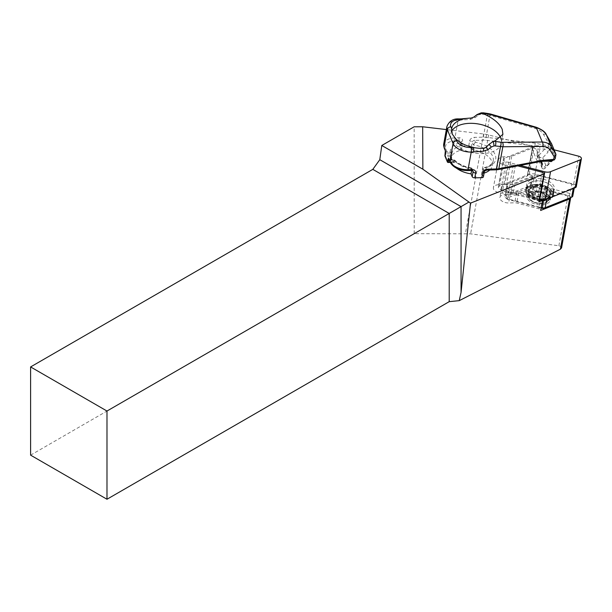 <?xml version="1.0" encoding="UTF-8"?>
<svg xmlns="http://www.w3.org/2000/svg" width="612" height="612" viewBox="0 0 612 612"><rect width="100%" height="100%" fill="white"/><g stroke="black" fill="none" stroke-linecap="round" stroke-linejoin="round"><path stroke-width="0.46" stroke-dasharray="3.06 2.29" d="M481.147 112.853A3.244 0.589 -99.4 0 0 480.887 114.146L478.278 115.194L475.103 117.695L470.337 119.416L458.143 120.25A15.124 8.629 10.3 0 0 446.928 126.439M483.426 176.784A2.157 1.232 10.3 0 0 483.365 176.34L482.225 173.563L483.12 168.675L484.191 167.673L485.89 167.803L486.655 169.662L495.567 169.425A8.645 4.934 10.3 0 0 497.51 169.226L540.97 160.925L550.479 160.26L539.027 160.558M500.777 138.098A25.712 14.673 -169.7 0 1 501.312 143.086A25.712 14.673 -169.7 0 1 477.85 153.49A25.712 14.673 -169.7 0 1 451.365 139.1A25.712 14.673 -169.7 0 1 450.723 133.852A25.712 14.673 -169.7 0 1 451.579 131.389M489.799 169.998A20.961 11.957 10.3 0 0 492.369 165.615A20.961 11.957 10.3 0 0 472.464 149.856L471.324 147.079A2.157 1.232 10.3 0 0 468.723 145.863L461.685 146.038A2.157 1.232 10.3 0 0 460.079 146.926A2.157 1.232 10.3 0 0 460.132 147.37L461.28 150.147A20.961 11.957 10.3 0 0 451.136 158.095A20.961 11.957 10.3 0 0 451.656 162.371A20.961 11.957 10.3 0 0 456.483 168.178M449.078 159.87A3.022 2.333 157.6 0 0 450.011 159.984L453.033 159.9L454.142 160.918L453.951 161.966L453.155 162.165A21.825 12.454 -169.7 0 1 450.746 156.312A0.864 0.704 -1.8 0 1 451.472 157.108L451.763 154.721A0.864 0.49 10.3 0 0 451.763 154.721L451.763 154.721A0.864 0.49 10.3 0 1 451.121 155.096L451.312 154.048L450.202 153.031L450.118 151.822L451.954 153.673A0.864 0.49 10.3 0 0 451.954 153.673L452.023 153.207A20.961 11.957 10.3 0 0 451.954 153.673A0.864 0.49 10.3 0 1 451.312 154.048M461.28 150.147L462.167 145.258A20.961 11.957 10.3 0 0 452.023 153.207L451.136 158.095M541.964 162.708L536.938 150.491A6.916 5.332 -22.4 0 0 536.058 149.16L544.833 148.938A3.244 1.056 -136.9 0 1 547.969 152.204L542.729 157.804L539.455 157.414L537.65 156.618L544.833 148.938L547.227 147.324L485.591 140.263A8.645 4.934 10.3 0 0 483.526 140.163L474.606 140.393L475.371 142.252A23.118 13.196 -169.7 0 1 495.131 154.652A23.118 13.196 -169.7 0 1 485.89 167.803M549.867 161.147L542.683 168.835L544.198 168.935L551.427 160.604A3.244 1.056 -136.9 0 1 551.443 161.453L545.047 168.3M542.683 168.835A3.022 2.333 -22.4 0 1 541.987 167.994A3.022 2.333 -22.4 0 1 541.888 166.915L542.201 165.171M536.938 150.491A6.916 5.332 -22.4 0 1 537.175 152.954L536.854 154.698A3.022 2.333 157.6 0 0 536.961 155.777A3.022 2.333 157.6 0 0 537.65 156.618M543.969 198.533A6.48 3.703 -169.7 0 1 537.971 199.122A6.48 3.703 -169.7 0 1 533.006 196.154A6.48 3.703 -169.7 0 1 534.047 192.589L536.387 191.204L543.693 192.788L546.309 197.148L541.628 199.917L534.322 198.334L531.698 193.973L534.047 192.589A6.48 3.703 -169.7 0 1 540.036 191.992A6.48 3.703 -169.7 0 1 545.001 194.968A6.48 3.703 -169.7 0 1 543.969 198.533M537.351 197.202A1.591 0.91 10.3 0 0 537.573 198.525A1.591 0.91 10.3 0 0 539.792 198.663A1.591 0.91 10.3 0 0 539.57 197.347A1.591 0.91 10.3 0 0 537.351 197.202M570.705 197.554A3.458 1.974 10.3 0 0 569.718 196.085A3.458 1.974 10.3 0 0 568.074 195.35L530.375 185.558L532.211 175.506A2.157 1.232 -169.7 0 1 532.692 176.486A2.157 1.232 -169.7 0 1 531.989 177.205L514.906 184.005A4.322 2.463 -169.7 0 1 513.108 184.342L506.996 184.495A7.13 4.07 10.3 0 0 501.71 187.417A7.13 4.07 10.3 0 0 510.454 192.895L516.566 192.742A4.322 2.463 -169.7 0 1 518.601 192.979L540.863 198.762L539.348 207.07L507.593 198.816A3.458 1.974 -169.7 0 1 505.826 197.99A3.458 1.974 -169.7 0 1 505.688 197.875A3.458 1.974 -169.7 0 1 504.977 196.353A3.458 1.974 -169.7 0 1 506.109 195.205L532.601 184.663A3.458 1.974 -169.7 0 1 535.661 184.587L570.185 193.56A3.458 1.974 -169.7 0 1 572.801 196.024M507.532 188.634A3.458 1.974 -169.7 0 1 506.69 186.997A3.458 1.974 -169.7 0 1 507.815 185.849L534.307 175.315A3.458 1.974 -169.7 0 1 537.367 175.231L571.899 184.204A3.458 1.974 10.3 0 1 574.507 186.668A3.458 1.974 10.3 0 1 573.383 187.815L546.891 198.357A3.458 1.974 -169.7 0 1 543.823 198.433L509.299 189.468A3.458 1.974 -169.7 0 1 507.532 188.634M530.221 190.959A14.045 8.017 -169.7 0 1 526.779 184.311A14.045 8.017 -169.7 0 1 536.334 178.605A14.045 8.017 -169.7 0 1 550.968 182.705A14.045 8.017 -169.7 0 1 554.411 189.353A14.045 8.017 -169.7 0 1 544.864 195.067A14.045 8.017 -169.7 0 1 530.221 190.959M529.143 196.896A14.045 8.017 -169.7 0 1 525.7 190.248A14.045 8.017 -169.7 0 1 535.255 184.533A14.045 8.017 -169.7 0 1 549.89 188.641A14.045 8.017 -169.7 0 1 553.332 195.289A14.045 8.017 -169.7 0 1 543.777 200.996A14.045 8.017 -169.7 0 1 529.143 196.896M543.441 208.348L569.933 197.806A1.293 0.742 10.3 0 0 570.323 197.118A1.293 0.742 10.3 0 0 569.374 196.452L534.85 187.486A1.293 0.742 10.3 0 0 533.702 187.517L507.21 198.058A1.293 0.742 10.3 0 0 507.05 199.061A1.293 0.742 10.3 0 0 507.103 199.099A1.293 0.742 10.3 0 0 507.769 199.413L541.084 208.065M547.572 190.225L544.336 192.78L542.89 193.002C540.281 193.53 537.841 193.002 535.584 191.411L532.96 187.058C534.33 187.188 535.89 186.262 537.65 184.281C539.868 185.864 542.308 186.392 544.955 185.872C545.629 188.366 546.501 189.819 547.572 190.225L546.309 197.148M545.017 185.78A7.566 4.315 -169.7 0 1 545.093 192.505A7.566 4.315 -169.7 0 1 535.546 191.38A7.566 4.315 -169.7 0 1 534.391 190.554A7.566 4.315 -169.7 0 1 535.049 184.824A7.566 4.315 -169.7 0 1 545.017 185.78M530.191 182.537A13.181 7.52 -169.7 0 1 531.897 181.733A13.181 7.52 -169.7 0 1 550.54 185.138A13.181 7.52 -169.7 0 1 550.372 194.624A13.181 7.52 -169.7 0 1 532.027 193.461A13.181 7.52 -169.7 0 1 530.191 182.537M550.639 195.167A13.609 7.765 10.3 0 0 553.608 191.372A13.609 7.765 10.3 0 0 550.815 185.375A13.609 7.765 10.3 0 0 531.56 181.856A13.609 7.765 10.3 0 0 529.793 182.69A13.609 7.765 10.3 0 0 526.825 186.484A13.609 7.765 10.3 0 0 535.041 195.549A13.609 7.765 10.3 0 0 550.639 195.167M529.158 186.178A13.609 7.765 -169.7 0 1 544.757 185.796A13.609 7.765 -169.7 0 1 552.973 194.861A13.609 7.765 -169.7 0 1 549.997 198.663A13.609 7.765 -169.7 0 1 548.237 199.489A13.609 7.765 -169.7 0 1 528.982 195.97A13.609 7.765 -169.7 0 1 526.19 189.972A13.609 7.765 -169.7 0 1 529.158 186.178M529.426 186.721A13.181 7.52 -169.7 0 1 547.771 187.884A13.181 7.52 -169.7 0 1 549.607 198.808A13.181 7.52 -169.7 0 1 547.901 199.611A13.181 7.52 -169.7 0 1 529.258 196.207A13.181 7.52 -169.7 0 1 529.426 186.721M532.211 175.506L527.513 174.282A2.157 1.232 -169.7 0 1 527.995 175.269A2.157 1.232 -169.7 0 1 527.292 175.988L506.606 184.22A4.322 2.463 -169.7 0 1 504.808 184.556L498.696 184.709A7.13 4.07 10.3 0 0 493.41 187.632A7.13 4.07 10.3 0 0 502.154 193.109L508.266 192.948A4.322 2.463 -169.7 0 1 510.293 193.193L537.26 200.193A2.157 1.232 -169.7 0 1 538.285 200.66A2.157 1.232 -169.7 0 1 538.904 201.616M30.6 455.144L414.209 233.669L470.59 233.838L558.871 245.772L560.554 246.307L561.548 247.921M540.863 198.762A2.157 1.232 -169.7 0 1 541.895 199.221A2.157 1.232 -169.7 0 1 542.507 200.101M530.375 185.558A2.157 1.232 -169.7 0 1 530.864 186.545A2.157 1.232 -169.7 0 1 530.153 187.257L513.07 194.058A4.322 2.463 -169.7 0 1 511.272 194.394L505.16 194.547A7.13 4.07 10.3 0 0 499.874 197.469A7.13 4.07 10.3 0 0 508.618 202.947L514.73 202.794A4.322 2.463 -169.7 0 1 516.765 203.031L539.027 208.814A2.157 1.232 -169.7 0 1 540.059 209.273A2.157 1.232 -169.7 0 1 540.671 210.237M482.225 173.563A20.961 11.957 10.3 0 0 484.1 173.074M517.752 165.875L515.396 165.263A4.322 2.463 10.3 0 0 513.361 165.026L507.249 165.186A7.13 4.07 -169.7 0 1 498.505 159.701A7.13 4.07 -169.7 0 1 503.791 156.787L509.903 156.626A4.322 2.463 10.3 0 0 511.701 156.29L532.394 148.058A2.157 1.232 10.3 0 0 533.098 147.347A2.157 1.232 10.3 0 0 532.608 146.36L488.636 134.938A21.604 12.332 10.3 0 0 483.602 133.99L446.355 129.576M531.989 177.205L530.153 187.257M518.601 192.979L516.765 203.031M514.906 184.005L513.07 194.058M414.209 233.669L414.156 126.791M527.513 174.282L532.608 146.36M535.584 191.411L534.322 198.334M532.96 187.058L531.698 193.973M542.89 193.002L541.628 199.917M544.955 185.872L543.693 192.788M537.65 184.281L536.387 191.204M541.176 207.544L539.348 207.07L539.027 208.814M472.464 149.856L473.359 144.968L475.371 142.252M471.653 170.465L471.928 168.966L472.617 170.633M468.723 145.863L469.618 140.974A4.322 3.328 -22.4 0 1 474.399 137.371L483.319 137.142A10.802 6.166 -169.7 0 1 485.905 137.272L535.202 143.177L548.123 145.908L548.612 143.231L543.555 134.518C541.811 131.641 539.065 129.629 535.301 128.482L489.906 115.339L482.179 114.13A3.672 2.831 157.6 0 0 481.491 114.084A3.672 2.831 157.6 0 0 480.887 114.146M536.058 149.16L531.04 146.268L534.888 146.169L535.202 143.177M541.689 161.308A2.157 0.995 79.2 0 1 540.97 160.925L537.114 161.025L539.027 160.551L541.092 161.377M551.626 143.851L551.328 147.224L550.639 147.308L547.969 152.204M551.427 160.604L555.252 158.523L555.964 154.461M449.981 162.065L453.951 161.966A0.864 0.49 -169.7 0 1 454.884 162.295L453.783 162.723A0.864 0.597 -38.7 0 0 453.699 162.325L453.699 162.325A0.864 0.597 -38.7 0 0 453.155 162.165L448.045 162.295L445.635 156.442L445.551 155.234L451.121 155.096L450.746 156.312L445.635 156.442A0.864 0.666 157.6 0 1 445.161 156.312M547.227 147.324L548.849 146.903L548.123 145.908M470.552 168.193L471.469 167.963L471.928 168.966A20.961 11.957 10.3 0 1 455.076 161.247L454.777 160.145L450.348 159.793L451.602 162.846A12.967 7.398 10.3 0 0 467.178 170.159L471.317 170.052L470.552 168.193A23.118 13.196 -169.7 0 1 453.37 159.717L453.033 159.9M460.04 142.642L459.275 140.791L455.129 140.898A12.967 7.398 10.3 0 0 445.842 148.846L447.097 151.906L450.118 151.822A23.118 13.196 -169.7 0 1 460.04 142.642L462.052 144.386L462.167 145.258L461.027 142.481L460.132 147.37M461.249 118.858A3.244 0.918 -91.5 0 0 460.545 120.189M473.864 117.076A3.244 0.734 -128.7 0 1 475.103 117.695M477.069 114.551A3.244 0.704 -128 0 1 478.278 115.194M488.644 113.618A3.244 1.27 -81.5 0 0 487.374 114.911L483.319 137.142A2.157 0.612 -91.5 0 0 483.526 140.163M490.816 114.092A3.244 0.635 -73.9 0 0 489.906 115.339L485.591 140.263M536.219 127.242A3.244 0.635 -73.9 0 0 535.301 128.482M546.371 134.762A3.244 1.698 -30.1 0 0 543.555 134.518M551.619 143.904L548.612 143.231M550.639 147.308L548.849 146.903M451.763 154.737L451.48 156.986L453.744 162.364L450.141 162.41M445.406 153.115A0.864 0.49 -169.7 0 1 445.98 152.908L445.551 155.234A0.864 0.49 -169.7 0 0 444.993 155.433M445.345 150.208L445.98 152.908A3.022 2.333 -22.4 0 0 447.181 153.107L447.097 151.906A2.157 1.668 157.6 0 1 445.421 150.98L445.368 150.85M530.413 192.352A10.802 6.166 -169.7 0 1 542.798 192.053A10.802 6.166 -169.7 0 1 549.316 199.244A10.802 6.166 -169.7 0 1 546.96 202.258A10.802 6.166 -169.7 0 1 534.582 202.557A10.802 6.166 -169.7 0 1 528.057 195.366A10.802 6.166 -169.7 0 1 530.413 192.352M548.291 189.276A11.88 6.786 10.3 0 0 535.905 185.803A11.88 6.786 10.3 0 0 527.827 190.63A11.88 6.786 10.3 0 0 530.742 196.261A11.88 6.786 10.3 0 0 543.119 199.734A11.88 6.786 10.3 0 0 551.205 194.899A11.88 6.786 10.3 0 0 548.291 189.276M547.35 194.44A11.88 6.786 10.3 0 0 534.964 190.967A11.88 6.786 10.3 0 0 526.878 195.802A11.88 6.786 10.3 0 0 529.793 201.425A11.88 6.786 10.3 0 0 542.178 204.898A11.88 6.786 10.3 0 0 550.264 200.07A11.88 6.786 10.3 0 0 547.35 194.44M546.072 202.274A0.864 0.597 -120.6 0 0 546.019 202.396L547.411 201.226A9.723 5.554 10.3 0 0 548.046 200.055A9.723 5.554 10.3 0 0 542.576 193.315A9.723 5.554 10.3 0 0 531.124 193.476A9.723 5.554 10.3 0 0 528.959 196.574A9.723 5.554 10.3 0 0 535.186 202.771A9.723 5.554 10.3 0 0 546.019 202.396M547.411 201.226L545.82 202.274M539.279 199.619L500.998 189.682A3.458 1.974 -169.7 0 1 499.231 188.848A3.458 1.974 -169.7 0 1 498.39 187.211A3.458 1.974 -169.7 0 1 499.514 186.063L529.227 174.244A6.48 3.703 -169.7 0 1 534.964 174.099L573.689 184.158A3.458 1.974 -169.7 0 1 576.305 186.622M520.185 165.408L506.093 161.752A3.458 1.974 -169.7 0 1 504.326 160.925A3.458 1.974 -169.7 0 1 503.485 159.288A3.458 1.974 -169.7 0 1 504.609 158.141L534.322 146.322A6.48 3.703 -169.7 0 1 540.067 146.169L554.097 149.818M483.365 176.34L484.26 171.459L483.12 168.675A20.961 11.957 10.3 0 0 493.257 160.734A20.961 11.957 10.3 0 0 492.737 156.45A20.961 11.957 10.3 0 0 473.359 144.968L472.212 142.191A2.157 1.232 10.3 0 0 469.618 140.974M451.472 157.108A20.961 11.957 10.3 0 0 452.1 159.931A20.961 11.957 10.3 0 0 453.783 162.723M536.854 154.698L541.888 166.915M507.21 198.058L506.109 195.205L507.815 185.849M542.354 172.27L537.26 200.193M568.074 195.35L558.871 245.772M516.566 192.742L514.73 202.794M510.454 192.895L508.618 202.947M506.996 184.495L505.16 194.547M513.108 184.342L511.272 194.394M483.602 133.99L465.441 233.509M488.636 134.938L470.59 233.838M515.396 165.263L510.293 193.193M513.361 165.026L508.266 192.948M507.249 165.186L502.154 193.109M503.791 156.787L498.696 184.709M509.903 156.626L504.808 184.556M511.701 156.29L506.606 184.22M532.394 148.058L527.292 175.988M533.702 187.517L532.601 184.663L534.307 175.315M534.85 187.486L537.367 175.231M509.299 189.468L507.769 199.413M569.374 196.452L571.899 184.204M569.933 197.806L571.677 197.171M573.253 188.534L573.383 187.815M546.753 199.076L546.891 198.357M543.533 200.048L543.823 198.433M461.685 146.038L462.573 141.15A2.157 1.232 10.3 0 0 460.974 142.038A2.157 1.232 10.3 0 0 461.027 142.481A2.157 1.668 -22.4 0 0 460.951 141.709L462.052 144.386M443.715 144.065A15.124 8.629 -169.7 0 1 454.923 137.876L459.069 137.769A4.322 3.328 -22.4 0 1 462.573 141.15M455.129 140.898A2.157 0.612 88.5 0 1 454.923 137.876L458.143 120.25A3.244 0.918 -91.5 0 1 458.839 118.919M471.324 147.079L472.212 142.191A2.157 1.668 -22.4 0 1 474.606 140.393A2.157 0.612 -91.5 0 1 474.399 137.371M484.314 171.895A2.157 1.232 10.3 0 0 484.26 171.459A2.157 1.668 -22.4 0 1 486.655 169.662A2.157 0.612 88.5 0 0 487.022 170.075M555 158.34L550.647 147.767M542.729 157.804L546.187 166.196M555.788 154.507L551.779 144.769M551.328 147.224L555.336 156.963M537.114 161.025L531.04 146.268M537.175 152.954L540.694 161.499M454.884 162.295L455.076 161.247A0.864 0.49 -169.7 0 0 454.142 160.918M450.202 153.031L447.181 153.107M498.237 169.6A2.157 0.995 79.2 0 1 497.51 169.226M495.942 169.845A2.157 0.612 88.5 0 1 495.567 169.425M451.602 162.846A2.157 1.668 -22.4 0 1 449.927 161.92M471.469 167.963C464.156 166.64 458.587 164.039 454.785 160.153L453.217 159.548L450.348 159.793A2.157 1.668 -22.4 0 1 448.665 158.868L450.195 159.625L450.011 159.984M467.178 170.159A2.157 0.612 -91.5 0 0 467.553 170.572M471.898 168.3L472.999 170.977A2.157 1.668 -22.4 0 0 471.317 170.052A2.157 0.612 -91.5 0 0 471.691 170.465M459.069 137.769A2.157 0.612 88.5 0 0 459.275 140.791A2.157 1.668 -22.4 0 1 460.951 141.709L460.079 146.926M445.842 148.846A2.157 1.668 -22.4 0 1 444.159 147.928M471.064 118.085A3.244 0.933 -91 0 0 470.337 119.416M483.449 112.83A3.244 1.27 -81.5 0 0 482.179 114.13M447.372 161.928A0.864 0.666 157.6 0 0 448.045 162.295M548.115 197.921A11.238 6.411 -169.7 0 1 532.478 196.926A11.238 6.411 -169.7 0 1 530.91 187.616A11.238 6.411 -169.7 0 1 546.547 188.603A11.238 6.411 -169.7 0 1 548.115 197.921M531.178 188.159A10.802 6.166 10.3 0 0 528.822 191.174A10.802 6.166 10.3 0 0 535.339 198.372A10.802 6.166 10.3 0 0 547.725 198.066A10.802 6.166 10.3 0 0 550.081 195.052A10.802 6.166 10.3 0 0 543.563 187.861A10.802 6.166 10.3 0 0 531.178 188.159M546.791 202.159A10.588 6.044 -169.7 0 1 532.058 201.226A10.588 6.044 -169.7 0 1 530.581 192.451A10.588 6.044 -169.7 0 1 545.315 193.384A10.588 6.044 -169.7 0 1 546.791 202.159M499.514 186.063L504.609 158.141M500.998 189.682L506.093 161.752M573.689 184.158L578.784 156.228M534.964 174.099L540.067 146.169M529.227 174.244L534.322 146.322M484.191 167.673C489.799 166.051 492.821 163.733 493.257 160.734L492.369 165.615M451.679 128.612L450.723 133.852M536.961 155.777L541.987 167.994M504.977 196.353L506.69 186.997M525.7 190.248L526.779 184.311M507.05 199.061L505.688 197.875M544.336 192.78L545.093 192.505M552.973 194.861L553.608 191.372M532.692 176.486L530.864 186.545M501.71 187.417L499.874 197.469M498.505 159.701L493.41 187.632M533.098 147.347L527.995 175.269M526.19 189.972L526.825 186.484M534.88 190.975L534.391 190.554M553.332 195.289L554.411 189.353M574.24 188.136L574.507 186.668M502.911 134.311L501.312 143.086M469.389 118.147L470.177 118.108M549.316 199.244L550.081 195.052L547.832 197.898C540.993 202.633 525.907 194.876 528.822 191.174L528.057 195.366M526.878 195.802L527.827 190.63M548.046 200.055L546.225 202.113C542.737 203.865 538.545 203.781 533.664 201.861C528.018 198.556 529.457 197.883 528.959 196.574M550.264 200.07L551.205 194.899M498.39 187.211L503.485 159.288"/><path stroke-width="0.92" d="M483.449 112.83L488.644 113.618A3.244 1.27 -81.5 0 1 489.248 114.237L484.054 113.457A6.916 5.332 -22.4 0 0 482.753 113.381A6.916 5.332 -22.4 0 0 481.621 113.488A3.244 0.589 -99.4 0 0 481.147 112.853L483.449 112.83A3.244 1.27 -81.5 0 1 484.054 113.457L484.344 114.169L481.621 113.488L476.993 114.735L473.826 117.121L471.064 118.085A25.712 14.673 10.3 0 0 470.177 118.108A25.712 14.673 10.3 0 0 461.808 119.478A25.712 14.673 10.3 0 0 451.679 128.612A25.712 14.673 10.3 0 0 451.664 128.711L450.891 126.829A11.88 6.786 -169.7 0 1 459.405 119.539L461.808 119.478A3.244 0.918 -91.5 0 0 461.249 118.858L458.839 118.919C453.255 118.537 449.284 121.038 446.928 126.439A15.124 8.629 10.3 0 0 447.303 129.53L453.064 143.529A15.124 8.629 10.3 0 0 471.232 152.059L483.434 151.225L488.2 149.504L491.375 147.01L493.983 145.954A3.672 2.831 -22.4 0 1 495.276 145.939L502.842 146.765L542.699 146.436C545.996 146.467 548.383 147.599 549.859 149.833L554.143 156.68L553.661 159.35L542.293 160.405A2.157 0.995 79.2 0 1 541.689 161.308L550.486 160.26L552.544 160.237L549.867 161.147A3.244 1.056 -136.9 0 0 551.443 161.453L553.133 160.183M473.826 117.121A3.244 0.734 -128.7 0 1 473.864 117.076L471.064 118.085M473.642 151.998A3.244 0.918 88.5 0 0 473.328 147.469L470.926 147.53A11.88 6.786 -169.7 0 1 456.651 140.829L455.879 138.947A25.712 14.673 10.3 0 0 473.328 147.469A25.712 14.673 10.3 0 0 483.526 148.364L486.203 147.201L489.149 144.271L493.15 141.479L495.284 140.737L502.911 134.311L502.23 129.316C499.469 123.417 493.509 118.368 484.344 114.169M451.579 131.389A25.712 14.673 -169.7 0 1 476.434 123.685A25.712 14.673 -169.7 0 1 500.677 137.83A25.712 14.673 -169.7 0 1 500.777 138.098M455.879 138.947L452.268 134.166L451.664 128.711M446.355 129.576L422.67 126.768L422.869 169.203L470.498 203.146L543.961 173.923A2.157 1.232 10.3 0 0 543.991 173.808A2.157 1.232 10.3 0 0 543.387 172.729A2.157 1.232 10.3 0 0 542.354 172.27L517.752 165.875M456.483 168.178A20.961 11.957 10.3 0 0 471.041 173.854L472.181 176.631A2.157 1.232 10.3 0 0 474.774 177.847L481.82 177.671A2.157 1.232 10.3 0 0 483.426 176.784L484.314 171.895C484.367 171.169 485.27 170.564 487.022 170.075A2.157 0.612 88.5 0 0 487.496 169.187A4.322 3.328 157.6 0 0 482.715 172.783A2.157 1.232 10.3 0 0 484.314 171.895M484.1 173.074A20.961 11.957 10.3 0 0 489.799 169.998M542.507 200.101A2.157 1.232 -169.7 0 1 542.5 200.3A2.157 1.232 -169.7 0 1 542.469 200.415L540.633 210.467L569.565 198.961A3.458 1.974 10.3 0 0 570.69 197.814A3.458 1.974 10.3 0 0 570.705 197.554M468.7 202.205L461.058 206.619L379.792 159.694L372.823 169.356L30.6 366.932L106.985 411.034L449.208 213.458L449.208 301.662L459.237 300.645L560.393 249.199L561.548 247.921L570.69 197.814M470.498 203.146L461.058 292.452L461.058 206.619L449.208 213.458L372.823 169.356M106.985 411.034L106.985 499.247L30.6 455.144L30.6 366.932M422.869 169.203L381.789 145.48L379.792 159.694M381.789 145.48L414.156 126.791L422.67 126.768M106.985 499.247L449.208 301.662M461.058 292.452L459.237 300.645M542.469 200.415L538.866 201.853L543.961 173.923M541.084 208.065L542.293 208.378A1.293 0.742 10.3 0 0 543.41 208.363A1.293 0.742 10.3 0 0 543.441 208.348L545.032 207.766M574.24 188.136L572.801 196.024A3.458 1.974 -169.7 0 1 571.677 197.171L545.177 207.713A3.458 1.974 -169.7 0 1 545.108 207.736A3.458 1.974 -169.7 0 1 542.117 207.789L541.176 207.544M471.041 173.854L471.653 170.465M474.774 177.847L475.669 172.966A4.322 3.328 157.6 0 0 472.166 169.578L468.019 169.685A15.124 8.629 -169.7 0 1 449.851 161.155L448.596 158.103L447.341 161.622L444.939 155.769L445.421 150.98M489.248 114.237L536.403 127.77C540.977 129.048 544.32 131.427 546.432 134.892L551.213 146.513C549.362 143.682 546.378 142.183 542.27 142.022A3.244 1.821 89.5 0 1 542.699 146.436M540.694 161.499L542.201 165.171A6.916 5.332 157.6 0 0 541.964 162.708A6.916 5.332 157.6 0 0 541.123 161.415M553.661 159.35L554.227 159.954L555.252 158.523L555.964 154.461L551.213 146.513A3.244 2.372 147.9 0 1 549.859 149.833M542.293 160.405L498.841 168.698L502.842 146.765A3.244 1.821 89.5 0 0 502.414 142.351L542.27 142.022L536.403 127.77A3.244 0.635 -73.9 0 0 536.219 127.242C542.071 129.576 545.453 132.085 546.371 134.762A3.244 1.698 -30.1 0 1 546.432 134.892L551.619 143.904M554.143 156.68L555.964 154.461L551.626 143.851L555.773 153.872M554.227 159.954L553.11 160.191M502.414 142.351L500.769 142.229A3.244 1.27 98.5 0 1 500.471 146.719L496.416 168.958L487.496 169.187M495.284 140.737L495.575 141.448A6.916 5.332 157.6 0 0 493.15 141.479A3.244 0.589 80.6 0 1 493.983 145.954M489.149 144.271A3.244 0.704 52 0 0 491.375 147.01M486.203 147.201A3.244 0.734 51.3 0 0 488.2 149.504M473.864 117.076L477.069 114.551L481.147 112.853M491 114.628A3.244 0.635 -73.9 0 0 490.816 114.092L488.644 113.618M456.651 140.829A3.244 2.502 157.6 0 0 453.064 143.529L449.851 161.155A2.157 1.668 -22.4 0 0 449.927 161.92L448.665 158.868A2.157 1.668 -22.4 0 1 448.596 158.103L448.81 159.778A3.022 2.333 157.6 0 0 449.078 159.87M447.77 159.288A0.864 0.49 10.3 0 0 448.81 159.778L448.045 162.295M554.097 149.818L578.784 156.228A3.458 1.974 -169.7 0 1 581.4 158.699L576.305 186.622A3.458 1.974 -169.7 0 1 575.181 187.769L545.46 199.588A6.48 3.703 -169.7 0 1 539.723 199.734L539.279 199.619M581.4 158.699A3.458 1.974 -169.7 0 1 580.275 159.839L550.555 171.666A6.48 3.703 -169.7 0 1 544.818 171.811L520.185 165.408M569.565 198.961L560.393 249.199M543.533 200.048L542.293 208.378M571.677 197.171L573.253 188.534M545.177 207.713L546.753 199.076M481.82 177.671L482.715 172.783M449.927 161.92C453.071 167.489 458.946 170.373 467.553 170.572A2.157 0.612 -91.5 0 0 468.019 169.685L471.232 152.059A3.244 0.918 88.5 0 0 470.926 147.53M472.181 176.631L473.076 171.743A2.157 1.232 10.3 0 0 475.669 172.966M472.617 170.633L473.076 171.743A2.157 1.668 -22.4 0 0 472.999 170.977L471.691 170.465A2.157 0.612 -91.5 0 0 472.166 169.578M445.36 150.804A2.157 1.668 157.6 0 1 445.345 150.208L444.09 147.155A15.124 8.629 -169.7 0 1 443.715 144.065L446.928 126.439M445.368 150.85L444.159 147.928A2.157 1.668 -22.4 0 1 444.09 147.155L447.303 129.53A3.244 2.502 157.6 0 1 450.891 126.829M541.689 161.308L498.237 169.6A2.157 0.995 79.2 0 0 498.841 168.698A10.802 6.166 -169.7 0 1 496.416 168.958A2.157 0.612 88.5 0 1 495.942 169.845L487.022 170.075M500.769 142.229L495.575 141.448A3.244 1.27 98.5 0 1 495.276 145.939M541.352 161.369L549.867 161.147M449.981 162.065L448.382 162.111A0.864 0.49 10.3 0 1 447.341 161.622A0.864 0.666 157.6 0 0 447.372 161.928A0.864 0.864 0 0 0 448.198 162.463L450.141 162.41M483.526 148.364A3.244 0.933 89 0 1 483.434 151.225M459.405 119.539A3.244 0.918 -91.5 0 0 458.839 118.919M445.352 150.667L444.916 155.593A0.864 0.49 -169.7 0 0 444.939 155.769A0.864 0.666 157.6 0 0 445.161 156.312M447.372 161.928L444.962 156.075A0.864 0.864 0 0 1 444.916 155.593A0.864 0.49 -169.7 0 1 444.993 155.433M539.723 199.734L544.818 171.811M545.46 199.588L550.555 171.666M575.181 187.769L580.275 159.839M542.5 200.3L540.664 210.352M543.991 173.808L538.897 201.738M543.41 208.363L545.108 207.736M498.237 169.6L495.942 169.845M471.691 170.465L467.553 170.572M444.159 147.928L443.715 144.065M461.249 118.858L469.389 118.147M536.219 127.242L490.816 114.092M551.649 143.858L546.371 134.762"/></g></svg>

